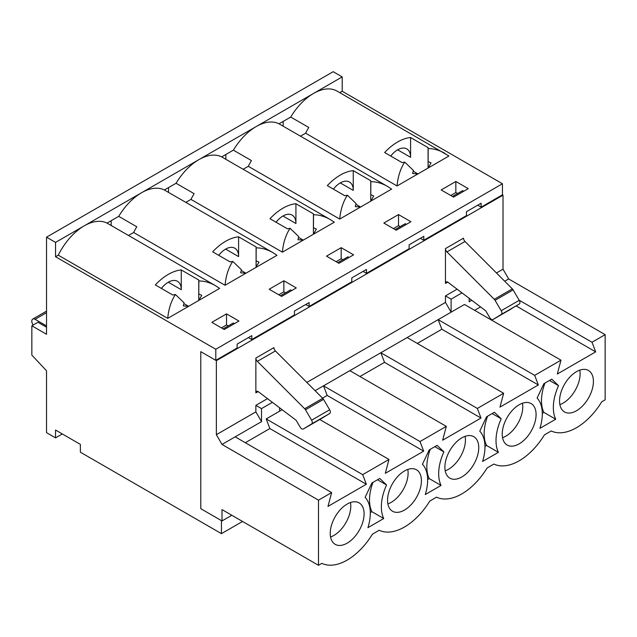 <?xml version="1.0" encoding="UTF-8"?>
<svg xmlns="http://www.w3.org/2000/svg" width="637" height="637" viewBox="0 0 637 637"><rect width="100%" height="100%" fill="white"/><g stroke="black" fill="none" stroke-linecap="round" stroke-linejoin="round"><path stroke-width="0.96" d="M283.855 280.774L296.269 287.94L281.594 296.412L269.18 289.246L283.855 280.774L283.855 291.85L278.775 294.78M398.515 214.573L410.929 221.74L396.254 230.212L383.84 223.046L398.515 214.573L398.515 225.649L393.435 228.587M455.845 181.473L468.259 188.64L453.584 197.112L441.17 189.945L455.845 181.473L455.845 192.549L450.765 195.487M341.185 247.674L353.599 254.84L338.924 263.312L326.51 256.146L341.185 247.674L341.185 258.749L336.105 261.68M226.525 313.874L238.939 321.04L224.264 329.512L211.85 322.346L226.525 313.874L226.525 324.95L221.445 327.88M128.499 235.467L133.643 232.497L225.06 285.272L276.968 255.302L272.907 252.642C267.341 249.457 261.767 247.857 256.185 247.857L256.09 266.704L256.09 246.933L238.596 236.829A47.154 27.224 120 0 0 212.647 251.822L230.132 261.918L232.744 261.393C228.46 267.954 225.904 275.917 225.06 285.272M198.76 299.796L198.76 300.449L219.638 288.394L215.577 285.742C210.011 282.549 204.437 280.957 198.855 280.957L198.76 299.796L198.76 280.033L181.266 269.929A47.154 27.224 120 0 0 155.317 284.914L172.802 295.019L175.414 294.493C171.13 301.054 168.574 309.009 167.73 318.373L198.76 300.449L201.722 295.297L199.182 294.119M62.322 433.956L55.546 437.866L46.525 432.658L46.525 370.758L31.85 355.12L31.85 325.794L46.525 334.266L46.525 237.187L55.546 242.394L84.211 225.848A47.154 27.224 120 0 0 58.262 255.166L167.73 318.373M58.262 255.166L55.546 256.735L55.546 242.394M55.546 437.866L55.546 430.047L80.373 444.379L80.373 452.198L221.445 533.647L221.445 520.612L200.79 508.692L200.79 351.664L215.8 360.327L215.8 349.251L55.546 256.735M215.8 349.251L502.45 183.759L502.45 194.834L481.126 207.144L477.734 205.194M444.897 153.342C439.331 150.157 433.757 148.564 428.175 148.564L428.08 168.057L448.958 156.001L337.108 91.115A47.154 27.224 120 0 0 313.531 93.448A47.154 27.224 120 0 0 290.719 117.049L279.022 123.801A47.154 27.224 120 0 0 256.201 126.548A47.154 27.224 120 0 0 233.389 150.149L221.692 156.901A47.154 27.224 120 0 0 198.871 159.648A47.154 27.224 120 0 0 176.059 183.249L164.362 190.001A47.154 27.224 120 0 0 141.541 192.748A47.154 27.224 120 0 0 118.729 216.349L107.032 223.101A47.154 27.224 120 0 0 84.211 225.848L342.196 76.902L342.196 91.234L502.45 183.759M342.196 91.234L339.76 92.644M428.502 161.726L431.042 162.905L428.08 168.057L397.05 185.972L305.633 133.197L300.489 136.167M370.75 200.504L370.75 201.157L391.628 189.101L387.567 186.442C382.001 183.257 376.427 181.664 370.845 181.664L370.75 200.504L370.75 180.733L353.256 170.636A47.154 27.224 120 0 0 327.307 185.622L344.792 195.718L347.404 195.193C343.12 201.754 340.564 209.716 339.72 219.072L370.75 201.157L373.712 196.005L371.172 194.826M243.159 169.267L248.303 166.297L339.72 219.072M313.42 233.604L313.42 234.249L334.298 222.202L330.237 219.542C324.671 216.357 319.097 214.765 313.515 214.765L313.42 233.604L313.42 213.833L295.926 203.736A47.154 27.224 120 0 0 269.977 218.722L287.462 228.818L290.074 228.293C285.79 234.854 283.234 242.816 282.39 252.172L313.42 234.249L316.382 229.105L313.842 227.919M185.829 202.367L190.973 199.397L282.39 252.172M215.8 360.327L237.131 348.017L237.131 344.107L251.806 335.635L251.806 339.545L294.461 314.917L294.461 311.007L309.136 302.535L309.136 306.445L351.791 281.817L351.791 277.907L366.466 269.435L366.466 273.345L409.121 248.717L409.121 244.807L423.796 236.335L423.796 240.245L466.451 215.617L466.451 211.707L481.126 203.235L481.126 207.144M420.404 238.294L423.796 240.245M363.074 271.394L366.466 273.345M305.744 304.494L309.136 306.445M248.414 337.586L251.806 339.545M457.533 193.529L455.845 192.549M400.203 226.629L398.515 225.649M342.873 259.729L341.185 258.749M285.543 292.829L283.855 291.85M228.213 325.929L226.525 324.95M221.445 533.647L242.546 521.464M46.525 237.187L333.175 71.686L342.196 76.902M183.862 303.578L188.608 306.317L183.329 305.919L184.085 302.838L175.414 294.493M161.424 288.442A18.354 10.598 120 0 1 177.468 281.299A18.354 10.598 120 0 1 181.266 289.7L181.266 269.929M198.855 280.957L198.76 280.033M31.85 325.794L37.941 322.282L46.525 327.235M256.09 266.704L259.052 262.205L256.512 261.019M241.192 270.478L245.938 273.217L240.659 272.819L241.415 269.738L232.744 261.393M218.754 255.341A18.354 10.598 120 0 1 234.798 248.199A18.354 10.598 120 0 1 238.596 256.6L238.596 236.829M256.185 247.857L256.09 246.933M298.522 237.378L303.268 240.117L297.989 239.719L298.745 236.638L290.074 228.293M276.084 222.249A18.354 10.598 120 0 1 292.128 215.099A18.354 10.598 120 0 1 295.926 223.499L295.926 203.736M313.515 214.765L313.42 213.833M355.852 204.278L360.598 207.017L355.319 206.627L356.075 203.537L347.404 195.193M333.414 189.149A18.354 10.598 120 0 1 349.458 181.999A18.354 10.598 120 0 1 353.256 190.399L353.256 170.636M370.845 181.664L370.75 180.733M413.182 171.178L417.928 173.917L412.649 173.527L413.405 170.437L404.734 162.101C400.45 168.654 397.894 176.616 397.05 185.972M390.744 156.049A18.354 10.598 120 0 1 406.788 148.899A18.354 10.598 120 0 1 410.586 157.307L410.586 137.536A47.154 27.224 120 0 0 384.637 152.522L402.122 162.618L404.734 162.101M428.08 167.404L428.08 147.633L410.586 137.536M428.175 148.564L428.08 147.633M111.188 220.697L111.188 225.498M168.518 187.604L168.518 192.398M225.848 154.504L225.848 159.298M283.178 121.404L283.178 126.206M290.719 117.049L308.778 127.472A47.154 27.224 -60 0 0 305.633 133.197M233.389 150.149L251.448 160.572A47.154 27.224 -60 0 0 248.303 166.297M279.022 123.801L297.073 134.224A47.154 27.224 -60 0 1 297.837 134.638L387.567 186.442M176.059 183.249L194.118 193.672A47.154 27.224 -60 0 0 190.973 199.397M221.692 156.901L239.743 167.324A47.154 27.224 -60 0 1 240.507 167.738L330.237 219.542M118.729 216.349L136.788 226.772A47.154 27.224 -60 0 0 133.643 232.497M164.362 190.001L182.413 200.424A47.154 27.224 -60 0 1 183.177 200.838L272.907 252.642M107.032 223.101L125.083 233.524A47.154 27.224 -60 0 1 125.847 233.938L215.577 285.742M255.867 392.886A3.193 1.839 -120 0 1 256.528 391.429A3.193 1.839 -120 0 1 258.471 391.811L296.149 420.301L300.202 427.18A3.193 1.839 -120 0 0 303.371 428.98A3.193 1.839 -120 0 0 303.395 428.964L311.644 423.916A3.193 1.839 -120 0 0 311.604 420.205L305.473 409.79A3.193 1.839 -120 0 0 304.677 408.755L257.348 361.354A3.193 1.839 -120 0 1 255.867 358.058L255.867 392.886L258.12 391.58M445.462 283.425L445.462 248.589A3.193 1.839 -120 0 0 446.943 251.894L494.272 299.294A3.193 1.839 -120 0 1 495.068 300.33L501.2 310.745A3.193 1.839 -120 0 1 501.247 314.455L492.99 319.503A3.193 1.839 -120 0 1 492.966 319.519A3.193 1.839 -120 0 1 489.797 317.72L485.744 310.84L448.066 282.35A3.193 1.839 -120 0 0 446.123 281.96A3.193 1.839 -120 0 0 445.462 283.425L447.715 282.119M267.5 398.635L255.867 405.355L255.867 411.868L216.365 434.673L216.365 360.653L200.79 351.664L200.79 508.692L222.01 520.939L231.828 515.269M306.859 382.431L445.462 302.408L445.462 295.894L457.095 289.174M496.454 272.97L503.015 269.18L503.015 195.161L216.365 360.653M282.159 409.718L279.563 411.215L279.563 407.76M516.161 305.951L595.667 351.863L557.303 374.015L560.966 360.168L464.477 304.462L315.108 390.696M461.976 292.869L451.107 299.151L451.107 312.178L445.462 302.408M272.381 402.329L261.512 408.612L261.512 421.638L255.867 411.868M216.365 434.673L222.01 444.443L235.157 436.855L331.646 492.56L327.983 506.407L366.347 484.255L362.684 474.645L388.976 459.468L385.313 473.307L423.677 451.155L420.014 441.545L446.306 426.368L442.643 440.215L481.007 418.055L477.344 408.444L503.636 393.268L499.973 407.115L538.337 384.963L534.674 375.352L560.966 360.168M261.512 421.638L235.157 436.855M503.015 195.161L502.45 194.834M437.109 445.359L443.878 451.872A39.9 23.036 120 0 0 441.059 485.434L425.261 494.551A39.9 23.036 120 0 0 422.442 464.254L429.211 449.921L437.109 445.359M551.769 379.158L558.538 385.68A39.9 23.036 120 0 0 555.719 419.234L539.921 428.351A39.9 23.036 120 0 0 537.102 398.053L543.871 383.721L551.769 379.158M331.646 492.56L318.5 500.156L222.01 444.443M595.667 351.863L592.004 342.252L605.15 334.656L605.15 399.813L601.766 401.772A52.967 30.584 -60 0 1 551.204 430.962L544.436 434.872A52.967 30.584 -60 0 1 493.874 464.062L487.106 467.972A52.967 30.584 -60 0 1 436.544 497.155L429.776 501.064A52.967 30.584 -60 0 1 379.214 530.255L372.446 534.164A52.967 30.584 -60 0 1 321.884 563.355L318.5 565.314L318.5 500.156M387.567 500.284A23.943 13.823 -60 0 1 398.014 476.197A23.943 13.823 -60 0 1 416.463 469.78A23.943 13.823 -60 0 1 421.423 480.736A23.943 13.823 -60 0 1 410.976 504.83A23.943 13.823 -60 0 1 392.527 511.248A23.943 13.823 -60 0 1 387.567 500.284M502.227 434.084A23.943 13.823 -60 0 1 512.674 409.997A23.943 13.823 -60 0 1 531.123 403.579A23.943 13.823 -60 0 1 536.083 414.544A23.943 13.823 -60 0 1 525.636 438.63A23.943 13.823 -60 0 1 507.187 445.048A23.943 13.823 -60 0 1 502.227 434.084M559.557 400.992A23.943 13.823 -60 0 1 570.004 376.897A23.943 13.823 -60 0 1 588.453 370.479A23.943 13.823 -60 0 1 593.413 381.444A23.943 13.823 -60 0 1 582.966 405.53A23.943 13.823 -60 0 1 564.517 411.948A23.943 13.823 -60 0 1 559.557 400.992M444.897 467.184A23.943 13.823 -60 0 1 455.344 443.097A23.943 13.823 -60 0 1 473.793 436.679A23.943 13.823 -60 0 1 478.753 447.636A23.943 13.823 -60 0 1 468.306 471.73A23.943 13.823 -60 0 1 449.857 478.148A23.943 13.823 -60 0 1 444.897 467.184M330.237 533.384A23.943 13.823 -60 0 1 340.684 509.289A23.943 13.823 -60 0 1 359.133 502.88A23.943 13.823 -60 0 1 364.093 513.836A23.943 13.823 -60 0 1 353.646 537.931A23.943 13.823 -60 0 1 335.197 544.34A23.943 13.823 -60 0 1 330.237 533.384M494.439 412.258L501.208 418.772A39.9 23.036 120 0 0 498.389 452.334L482.591 461.451A39.9 23.036 120 0 0 479.772 431.153L486.541 416.821L494.439 412.258M379.779 478.459L386.548 484.972A39.9 23.036 120 0 0 383.729 518.526L367.931 527.651A39.9 23.036 120 0 0 365.112 497.354L371.881 483.021L379.779 478.459M318.5 565.314L222.01 509.6L222.01 520.939M605.15 334.656L508.66 278.95L503.015 269.18M471.754 300.258L469.158 301.755L469.158 298.299M508.66 278.95L504.703 281.236M245.317 442.723L269.857 428.55L266.194 418.939L362.684 474.645M319.774 419.512L388.976 459.468M266.194 418.939L279.563 411.215M322.537 398.133L327.187 395.45L323.524 385.839L420.014 441.545M349.817 370.654L446.306 426.368M359.977 376.523L384.517 362.349L380.854 352.739L477.344 408.444M407.147 337.562L503.636 393.268M417.307 343.423L441.847 329.249L438.184 319.639L534.674 375.352M519.187 300.21L592.004 342.252M579.774 370.145A23.943 13.823 -60 0 1 580.1 373.752A23.943 13.823 -60 0 1 559.883 404.599M474.637 310.323L480.545 306.907M463.744 191.251L462.613 190.598L452.461 196.459M522.444 403.237A23.943 13.823 -60 0 1 522.77 406.852A23.943 13.823 -60 0 1 502.553 437.699M441.847 329.249L538.337 384.963M406.414 224.351L405.283 223.698L395.131 229.559M465.114 436.337A23.943 13.823 -60 0 1 465.44 439.952A23.943 13.823 -60 0 1 445.223 470.799M384.517 362.349L481.007 418.055M349.084 257.452L347.953 256.799L337.801 262.659M407.784 469.437A23.943 13.823 -60 0 1 408.11 473.052A23.943 13.823 -60 0 1 387.893 503.899M327.187 395.45L423.677 451.155M291.754 290.544L290.623 289.899L280.471 295.759M350.454 502.537A23.943 13.823 -60 0 1 350.78 506.152A23.943 13.823 -60 0 1 330.563 536.999M269.857 428.55L366.347 484.255M234.424 323.644L233.293 322.991L223.141 328.859M445.462 248.589L463.521 238.166A3.193 1.839 -120 0 0 464.994 241.471L512.331 288.864L494.272 299.294M512.331 288.864A3.193 1.839 -120 0 1 513.119 289.899L519.251 300.322L501.2 310.745M519.251 300.322A3.193 1.839 -120 0 1 519.298 304.032L492.99 319.503M451.107 299.151L445.462 295.894M549.516 380.464L558.538 385.68M544.93 383.108A39.9 23.036 120 0 0 543.871 412.394L555.719 419.234M543.871 412.394L542.294 413.302M492.186 413.564L501.208 418.772M487.6 416.208A39.9 23.036 120 0 0 486.541 445.486L498.389 452.334M486.541 445.486L484.964 446.402M434.856 446.664L443.878 451.872M430.27 449.308A39.9 23.036 120 0 0 429.211 478.586L441.059 485.434M429.211 478.586L427.634 479.502M377.526 479.765L386.548 484.972M372.94 482.408A39.9 23.036 120 0 0 371.881 511.686L383.729 518.526M371.881 511.686L370.304 512.602M321.398 418.573A3.193 1.839 -120 0 0 321.422 418.557A3.193 1.839 -120 0 0 321.446 418.541L329.703 413.493A3.193 1.839 -120 0 0 329.655 409.782L323.524 399.367A3.193 1.839 -120 0 0 322.728 398.332L275.399 350.931A3.193 1.839 -120 0 1 273.926 347.627L255.867 358.058M261.512 408.612L255.867 405.355M33.148 325.045A4.626 2.675 60 0 1 32.75 319.089A4.626 2.675 60 0 1 35.067 319.312L46.525 325.929M31.85 342.395A4.626 2.675 60 0 1 31.85 340.994M181.266 289.7L168.287 282.207M238.596 256.6L225.617 249.107M295.926 223.499L282.947 216.007M353.256 190.399L340.277 182.907M410.586 157.307L397.607 149.814M464.994 241.471L446.943 251.894M513.119 289.899L495.068 300.33M519.298 304.032L501.247 314.455M304.677 408.755L322.728 398.332M257.348 361.354L275.399 350.931M311.644 423.916L329.703 413.493M303.395 428.964L321.446 418.541M305.473 409.79L323.524 399.367M311.604 420.205L329.655 409.782M35.067 319.312L46.525 312.703M511.017 309.096L492.966 319.519M303.371 428.98L321.422 418.557M32.75 319.089L46.525 311.135"/></g></svg>
